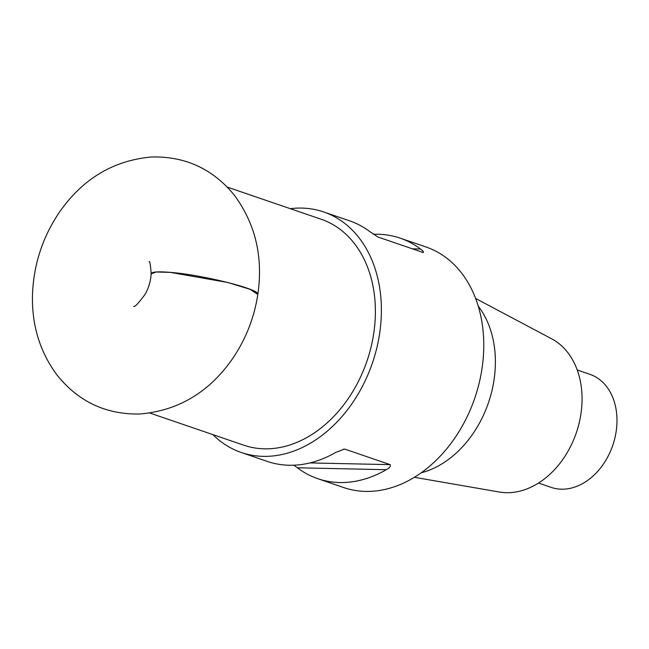 <?xml version="1.0" encoding="UTF-8"?>
<svg xmlns="http://www.w3.org/2000/svg" width="649" height="649" viewBox="0 0 649 649"><rect width="100%" height="100%" fill="white"/><g stroke="black" fill="none" stroke-linecap="round" stroke-linejoin="round"><path stroke-width="0.97" d="M227.272 187.099L321.158 219.248A119.416 89.302 108.9 0 1 366.953 361.152A119.416 89.302 108.9 0 1 243.789 445.198L149.935 413.064M212.929 434.635A127.131 95.07 -71.1 0 0 241.29 452.499A127.131 95.07 -71.1 0 0 379.511 334.308A127.131 95.07 -71.1 0 0 323.656 211.947A127.131 95.07 -71.1 0 0 290.298 208.678M309.946 462.924L390.13 464.643C390.909 466.266 389.627 467.953 386.285 469.698L297.372 467.791A127.131 95.07 -71.1 0 0 317.734 478.67L343.67 487.553A127.131 95.07 -71.1 0 0 481.891 369.362A127.131 95.07 -71.1 0 0 426.036 247.001L400.092 238.118A127.131 95.07 -71.1 0 0 373.443 234.297M344.408 449.116L335.776 452.402A127.131 95.07 108.9 0 1 267.226 461.382L241.29 452.499M390.13 464.643L345.09 449.222L343.508 449.189M317.734 478.67A127.131 95.07 -71.1 0 0 386.285 469.698M297.372 467.791L293.875 465.203M323.656 211.947L349.592 220.83A127.131 95.07 108.9 0 1 369.946 231.709L377.937 237.015L422.986 252.445C424.048 252.193 423.205 251.049 420.455 249.005A127.131 95.07 -71.1 0 0 400.092 238.118M423.432 252.542L422.986 252.445M421.185 472.805A98.202 73.434 -71.1 0 0 493.93 380.574A98.202 73.434 -71.1 0 0 478.24 306.166M414.387 477.291L499.227 492.015A81.531 60.965 -71.1 0 0 580.855 414.419A81.531 60.965 -71.1 0 0 551.674 338.827L475.62 298.459M538.5 483.059L551.139 487.383A59.765 44.692 -71.1 0 0 616.112 431.82A59.765 44.692 -71.1 0 0 589.852 374.303L577.221 369.979M257.823 294.435L250.035 289.292L227.726 282.477L170.363 272.385L156.182 271.98L151.144 273.862M412.448 248.835L420.455 249.005M133.694 306.304C134.416 307.561 138.269 303.505 145.254 294.135C148.832 287.523 150.795 280.749 151.144 273.821C151.566 271.842 157.975 271.363 170.363 272.385C202.642 274.803 260.939 289.478 257.823 294.395C263.267 257.077 255.503 224.1 234.549 195.479C213.099 169 185.436 156.174 151.566 156.985C112.975 160.481 82.05 179.205 58.783 213.156C41.998 238.418 33.221 266.147 32.45 296.342C31.996 326.017 40.157 352.196 56.925 374.895C78.205 401.553 105.795 414.589 139.689 414.013C178.305 410.768 209.327 392.231 232.756 358.394C245.882 339.005 254.238 317.669 257.823 294.395M151.144 273.821C150.592 265.271 149.895 261.182 149.059 261.539"/></g></svg>

